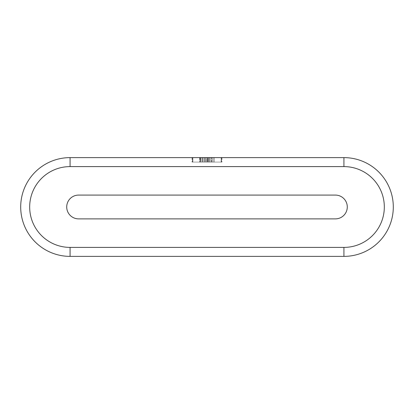 <?xml version="1.0" encoding="UTF-8"?>
<svg xmlns="http://www.w3.org/2000/svg" width="414" height="414" viewBox="0 0 414 414"><rect width="100%" height="100%" fill="white"/><g stroke="black" fill="none" stroke-linecap="round" stroke-linejoin="round"><path stroke-width="0.31" stroke-dasharray="2.07 1.55" d="M343.92 256.38A49.38 49.38 0 0 0 393.3 207A49.38 49.38 0 0 0 343.92 157.62A49.38 49.38 0 0 1 393.3 207A49.38 49.38 0 0 1 343.92 256.38L70.08 256.38L343.92 256.38M70.08 157.62A49.38 49.38 0 0 0 20.7 207A49.38 49.38 0 0 0 70.08 256.38A49.38 49.38 0 0 1 20.7 207A49.38 49.38 0 0 1 70.08 157.62L343.92 157.62L70.08 157.62M78.608 195.082A11.897 11.897 0 0 0 66.716 206.979A11.897 11.897 0 0 0 78.608 218.877L335.392 218.877A11.897 11.897 0 0 0 347.284 206.979A11.897 11.897 0 0 0 335.392 195.082L78.608 195.082L335.392 195.082A11.897 11.897 0 0 1 347.284 206.979A11.897 11.897 0 0 1 335.392 218.877L78.608 218.877A11.897 11.897 0 0 1 66.716 206.979A11.897 11.897 0 0 1 78.608 195.082M214.297 162.081L213.174 162.081L214.297 162.081L214.297 157.62L214.297 162.081L214.297 157.62L213.174 157.62L213.174 162.081L213.174 157.62L213.174 162.081L214.297 162.081L213.174 162.081L213.174 157.62L214.297 157.62L213.174 157.62L214.297 157.62L214.297 162.081M221.506 157.62L192.494 157.62L221.982 157.62L221.506 157.62L221.506 162.081L221.982 162.081L221.506 162.081L221.506 157.62L192.018 157.62L192.494 157.62L192.494 162.081L192.018 162.081L192.494 162.081L192.494 157.62L192.494 162.081L207 162.081L207 157.62L207 162.081L221.506 162.081L221.506 157.62L221.506 162.081L207 162.081L207 157.62L221.506 157.62M201.949 157.62L199.703 157.62L201.949 157.62L201.949 162.081L201.949 157.62L199.703 157.62L199.988 157.62L199.988 162.081L202.229 162.081L202.229 157.62L199.988 157.62L202.229 157.62L202.229 162.081L203.072 162.081L203.072 157.62L202.229 157.62L203.072 157.62L203.072 162.081L203.072 157.62L203.072 162.081L202.229 162.081L202.229 157.62L202.229 162.081L199.988 162.081L199.988 157.62L199.988 162.081L199.703 162.081L200.547 162.081L200.547 157.62L200.547 162.081L201.949 162.081L201.949 157.62L201.949 162.081L200.267 162.081L200.267 157.62L201.949 157.62L199.703 157.62L200.267 157.62L200.267 162.081L199.703 162.081L200.267 162.081L200.267 157.62L200.267 162.081L201.949 162.081L201.949 157.62L201.949 162.081L201.949 157.62L201.949 162.081L200.547 162.081L200.547 157.62L201.949 157.62M212.051 157.62L207.279 157.62L212.051 157.62L207.844 157.62L207.844 162.081L211.487 162.081L211.487 157.62L211.487 162.081L212.051 162.081L212.051 157.62L212.051 162.081L212.051 157.62L212.051 162.081L210.928 162.081L210.928 157.62L210.928 162.081L207.279 162.081L207.279 157.62L210.928 157.62L210.928 162.081L210.928 157.62L212.051 157.62M192.494 157.62L207 157.62L207 162.081L192.494 162.081L192.494 157.62M192.494 162.081L221.506 162.081L192.494 162.081M192.831 162.081L221.169 162.081L192.691 162.081L192.831 157.62L192.831 162.081L207 162.081L207 157.62L221.169 157.62L221.169 162.081L207 162.081L207 157.62L192.691 157.62L192.831 162.081L192.831 157.62L207 157.62L207 162.081L221.169 162.081L221.169 157.62L207 157.62L207 162.081L192.831 162.081M221.169 157.62L221.309 162.081L221.169 157.62M205.318 162.081L205.318 157.62L204.195 157.62L204.195 162.081L205.318 162.081L205.318 157.62L205.318 162.081L206.757 162.081L206.757 157.62L205.318 157.62L205.318 162.081L204.195 162.081L204.195 157.62L209.805 157.62L209.805 162.081L209.805 157.62L209.805 162.081L208.972 162.081L208.972 157.62L208.972 162.081L207 162.081L207 157.62L207 162.081L205.028 162.081L205.028 157.62L205.028 162.081L204.195 162.081L204.195 157.62L204.195 162.081L209.805 162.081L209.805 157.62L206.757 157.62L206.757 162.081L207.243 162.081L207.243 157.62L207.243 162.081L208.682 162.081L208.682 157.62L208.682 162.081L208.682 157.62L208.682 162.081L209.805 162.081L205.318 162.081M199.988 157.62L200.547 157.62L200.547 162.081L199.703 162.081L199.988 162.081L199.988 157.62M200.547 162.081L203.072 162.081L200.547 162.081M207.844 157.62L207 157.62L207.279 157.62L207.279 162.081L207 162.081L207.844 162.081L207.844 157.62M210.928 162.081L207.279 162.081L210.928 162.081M221.982 157.62L221.982 162.081M192.018 157.62L192.018 162.081M192.691 162.081L192.691 157.62M221.309 162.081L221.309 157.62M199.703 157.62L199.703 162.081M207 157.62L207 162.081"/><path stroke-width="0.62" d="M343.92 157.62A49.38 49.38 0 0 1 393.3 207A49.38 49.38 0 0 1 343.92 256.38L70.08 256.38A49.38 49.38 0 0 1 20.7 207A49.38 49.38 0 0 1 70.08 157.62L343.92 157.62L70.08 157.62A49.38 49.38 0 0 0 20.7 207A49.38 49.38 0 0 0 70.08 256.38L70.08 247.401L343.92 247.401A40.401 40.401 0 0 0 384.321 207A40.401 40.401 0 0 0 343.92 166.599L70.08 166.599A40.401 40.401 0 0 0 29.679 207A40.401 40.401 0 0 0 70.08 247.401A40.401 40.401 0 0 1 29.679 207A40.401 40.401 0 0 1 70.08 166.599L70.08 157.62L70.08 166.599L343.92 166.599L343.92 157.62L343.92 166.599A40.401 40.401 0 0 1 384.321 207A40.401 40.401 0 0 1 343.92 247.401L70.08 247.401L70.08 256.38L343.92 256.38L343.92 247.401L343.92 256.38A49.38 49.38 0 0 0 393.3 207A49.38 49.38 0 0 0 343.92 157.62M78.608 218.877A11.897 11.897 0 0 1 66.716 206.979A11.897 11.897 0 0 1 78.608 195.082L335.392 195.082A11.897 11.897 0 0 1 347.284 206.979A11.897 11.897 0 0 1 335.392 218.877L78.608 218.877L335.392 218.877A11.897 11.897 0 0 0 347.284 206.979A11.897 11.897 0 0 0 335.392 195.082L78.608 195.082A11.897 11.897 0 0 0 66.716 206.979A11.897 11.897 0 0 0 78.608 218.877"/></g></svg>
